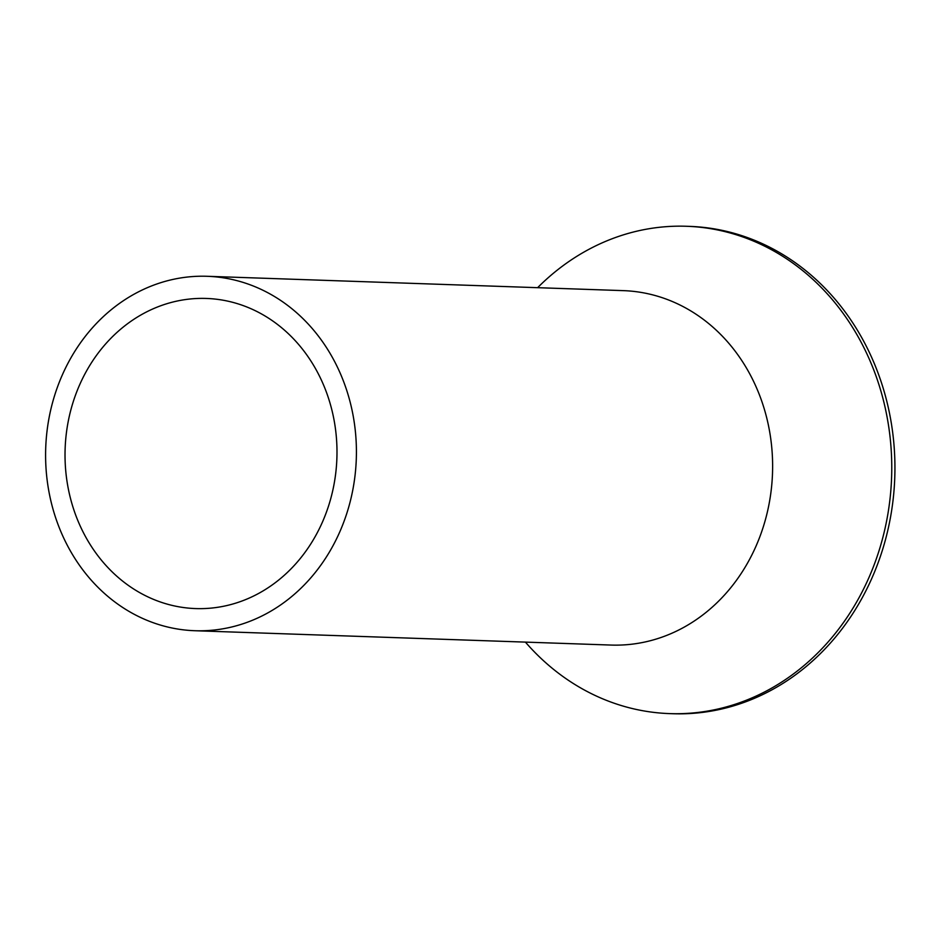 <?xml version="1.0" encoding="UTF-8"?>
<svg xmlns="http://www.w3.org/2000/svg" width="940" height="940" viewBox="0 0 940 940"><rect width="100%" height="100%" fill="white"/><g stroke="black" fill="none" stroke-linecap="round" stroke-linejoin="round"><path stroke-width="1.41" d="M266.678 613.514A177.319 155.394 -88 0 0 353.37 416.972A177.319 155.394 -88 0 0 207.117 276.289A177.319 155.394 -88 0 0 135.337 293.503A177.319 155.394 -88 0 0 48.645 490.057A177.319 155.394 -88 0 0 194.897 630.728A177.319 155.394 -88 0 0 266.678 613.514M194.897 630.728L611.106 645.063A177.319 155.394 -88 0 0 682.886 627.85A177.319 155.394 -88 0 0 769.578 431.307A177.319 155.394 -88 0 0 623.314 290.636L207.117 276.289M258.476 593.516A155.159 135.959 -88 0 0 334.323 421.531A155.159 135.959 -88 0 0 206.354 298.45A155.159 135.959 -88 0 0 143.538 313.514A155.159 135.959 -88 0 0 67.692 485.487A155.159 135.959 -88 0 0 195.661 608.58A155.159 135.959 -88 0 0 258.476 593.516M537.621 287.675A243.812 213.662 92 0 1 587.77 249.946A243.812 213.662 92 0 1 686.47 226.27A243.812 213.662 92 0 1 887.572 419.698A243.812 213.662 92 0 1 768.368 689.948A243.812 213.662 92 0 1 669.68 713.613A243.812 213.662 92 0 1 525.413 642.114M669.68 713.613L672.84 713.73A243.812 213.662 -88 0 0 771.54 690.054A243.812 213.662 -88 0 0 890.744 419.804A243.812 213.662 -88 0 0 689.631 226.387L686.47 226.27"/></g></svg>
